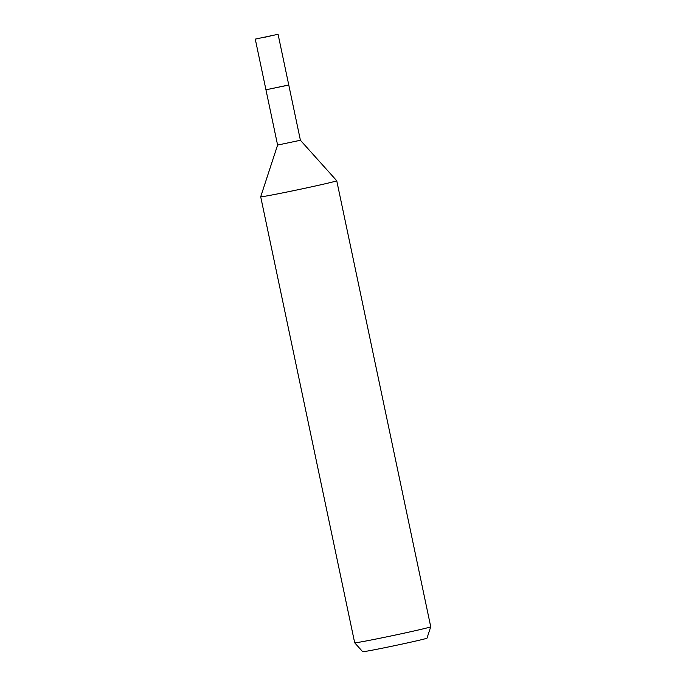 <?xml version="1.0" encoding="UTF-8"?>
<svg xmlns="http://www.w3.org/2000/svg" width="686" height="686" viewBox="0 0 686 686"><rect width="100%" height="100%" fill="white"/><g stroke="black" fill="none" stroke-linecap="round" stroke-linejoin="round"><path stroke-width="1.03" d="M255.269 39.111L278.079 34.3L255.269 39.111L265.954 89.789L288.763 84.987L300.408 140.261L336.732 180.735A38.853 0.815 -11.9 0 1 335.385 181.25A38.853 0.815 -11.9 0 1 293.497 190.682A38.853 0.815 -11.9 0 1 260.697 196.762A38.853 0.815 -11.9 0 0 260.697 196.771A38.853 0.815 -11.9 0 0 288.652 191.677A38.853 0.815 -11.9 0 0 336.74 180.744A38.853 0.815 -11.9 0 0 336.732 180.727M288.352 85.141L265.954 89.789L277.598 145.072L300.417 140.261M277.598 145.072L260.697 196.762L354.688 642.791A38.853 0.815 -11.9 0 0 354.696 642.799A38.853 0.815 -11.9 0 0 382.642 637.697A38.853 0.815 -11.9 0 0 430.731 626.772A38.853 0.815 -11.9 0 0 430.731 626.764L336.74 180.744M354.696 642.799L362.68 651.7A32.877 0.686 -11.9 0 0 386.329 647.387A32.877 0.686 -11.9 0 0 427.009 638.143L430.731 626.772M264.865 37.233L273.517 35.26L264.865 37.233M265.954 89.789L288.763 84.987L278.079 34.3"/></g></svg>
